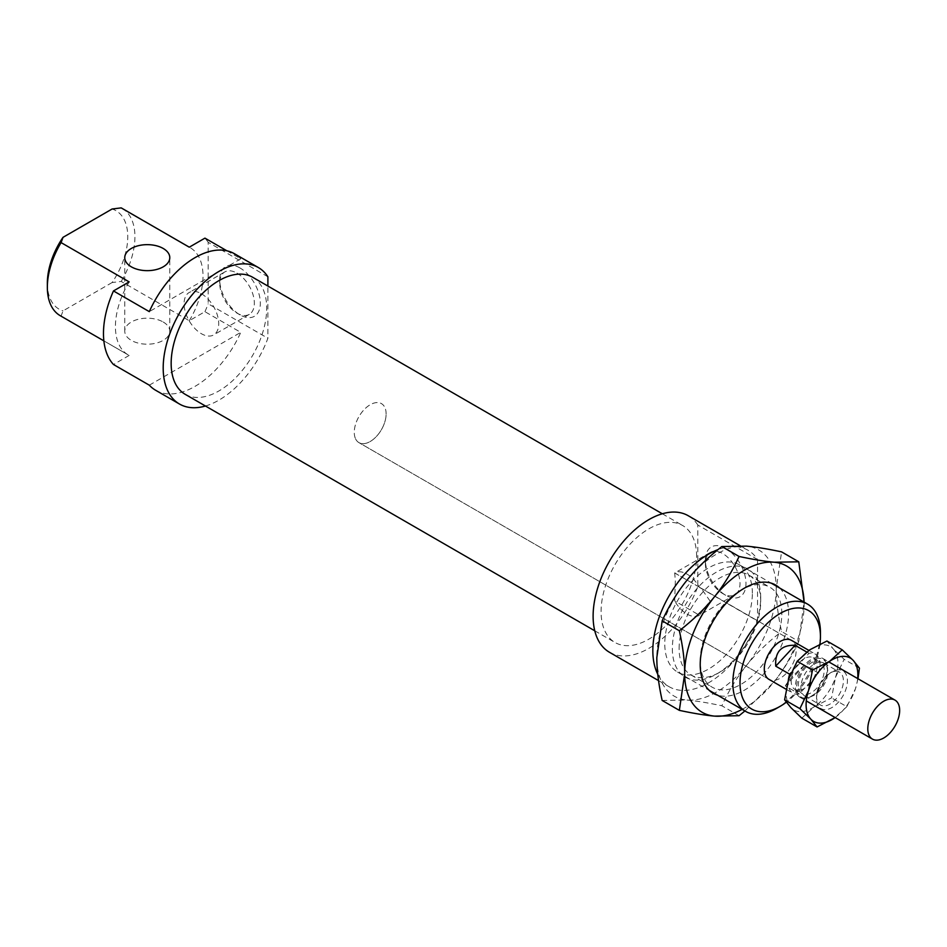 <?xml version="1.0" encoding="UTF-8"?>
<svg xmlns="http://www.w3.org/2000/svg" width="947" height="947" viewBox="0 0 947 947"><rect width="100%" height="100%" fill="white"/><g stroke="black" fill="none" stroke-linecap="round" stroke-linejoin="round"><path stroke-width="0.71" stroke-dasharray="4.74 3.55" d="M799.422 690.612A18.301 10.559 120 0 0 802.133 693.63A18.301 10.559 120 0 0 820.422 683.059A18.301 10.559 120 0 0 820.422 661.929A18.301 10.559 120 0 0 803.979 669.647A18.301 10.559 120 0 0 799.422 690.612M796.687 693.571A22.515 12.998 120 0 0 800.014 697.288A22.515 12.998 120 0 0 822.541 684.279A22.515 12.998 120 0 0 822.529 658.283A22.515 12.998 120 0 0 802.298 667.777A22.515 12.998 120 0 0 796.687 693.571M788.378 679.922A22.515 12.998 120 0 0 789.526 689.44A22.515 12.998 120 0 0 792.852 693.145A22.515 12.998 120 0 0 799.244 693.962L818.539 673.068A22.515 12.998 120 0 0 815.367 654.14A22.515 12.998 120 0 0 808.975 653.323L791.076 672.701M813.449 678.585A18.301 10.559 120 0 0 813.26 657.798A18.301 10.559 120 0 0 803.885 658.84A18.301 10.559 120 0 0 794.77 668.7A18.301 10.559 120 0 0 792.26 686.468A18.301 10.559 120 0 0 794.959 689.487A18.301 10.559 120 0 0 804.334 688.445A18.301 10.559 120 0 0 813.449 678.585M355.61 438.923A22.515 12.998 120 0 0 358.937 442.628A22.515 12.998 120 0 0 381.452 429.63A22.515 12.998 120 0 0 381.452 403.623A22.515 12.998 120 0 0 361.221 413.117A22.515 12.998 120 0 0 355.61 438.923M818.539 673.068L804.607 665.031L785.312 685.912L799.244 693.962M804.607 665.031C795.03 673.293 788.602 680.266 785.312 685.912M806.714 652.021L808.975 653.323M779.547 587.957A62.49 36.081 -60 0 1 788.579 613.656A62.49 36.081 -60 0 1 764.004 673.566A62.49 36.081 -60 0 1 717.613 695.216M742.14 709.374A84.449 48.759 120 0 0 774.255 681.639A84.449 48.759 120 0 0 804.11 604.695A84.449 48.759 120 0 0 804.062 602.114L798.771 641.427L781.583 631.495C778.008 615.337 776.22 601.037 776.244 588.608A84.449 48.759 -60 0 1 746.39 665.552A84.449 48.759 -60 0 1 686.67 700.034A84.449 48.759 -60 0 1 656.816 657.549A84.449 48.759 -60 0 1 686.67 580.606A84.449 48.759 -60 0 1 746.39 546.135A84.449 48.759 -60 0 1 776.244 588.608L781.583 551.876M672.346 648.588A62.49 36.081 120 0 0 716.536 674.098A62.49 36.081 120 0 0 760.713 597.569A62.49 36.081 120 0 0 716.536 572.059A62.49 36.081 120 0 0 672.346 648.588M798.771 641.427C791.775 656.638 783.607 670.038 774.255 681.639L744.91 710.972M739.062 715.707L721.863 705.775C728.859 690.564 737.038 677.152 746.39 665.552C755.706 653.939 767.437 642.575 781.583 631.495M662.154 700.449L686.67 700.034C695.986 700.851 707.717 702.769 721.863 705.775M781.82 613.656A57.708 33.311 120 0 0 769.864 587.247A57.708 33.311 120 0 0 741.016 590.099A57.708 33.311 120 0 0 700.212 660.769A57.708 33.311 120 0 0 712.156 687.191A57.708 33.311 120 0 0 756.629 671.731A57.708 33.311 120 0 0 781.82 613.656M679.106 648.588A57.708 33.311 -60 0 1 704.296 590.514A57.708 33.311 -60 0 1 748.769 575.054A57.708 33.311 -60 0 1 760.713 601.475A57.708 33.311 -60 0 1 719.909 672.145A57.708 33.311 -60 0 1 691.061 675.01A57.708 33.311 -60 0 1 679.106 648.588M818.563 658.331A21.817 12.595 120 0 0 797.244 681.899A21.817 12.595 120 0 0 810.17 697.016A21.817 12.595 120 0 0 827.382 667.209A21.817 12.595 120 0 0 818.563 658.331M859.426 668.144L844.144 659.325L833.242 648.837A36.59 21.13 -60 0 1 835.538 677.259A36.59 21.13 -60 0 1 814.373 706.675A36.59 21.13 -60 0 1 790.899 707.646A36.59 21.13 -60 0 1 788.602 679.212A36.59 21.13 -60 0 1 809.768 649.808A36.59 21.13 -60 0 1 833.242 648.837L826.956 641.012M801.801 718.134L814.373 706.675L831.573 697.88L835.538 677.259L844.144 659.325M857.982 678.75L855.449 688.753L846.843 706.699L831.573 697.88M846.843 706.699L834.283 718.157M835.136 717.566A36.59 21.13 120 0 0 855.449 688.753A36.59 21.13 120 0 0 857.662 678.561M838.474 669.825A21.817 12.595 120 0 0 831.975 671.92A21.817 12.595 120 0 0 816.551 698.637A21.817 12.595 120 0 0 829.75 708.64A21.817 12.595 120 0 0 846.76 686.279A21.817 12.595 120 0 0 838.474 669.825M835.645 671.245A18.999 10.973 -60 0 1 839.48 672.133A18.999 10.973 -60 0 1 839.48 694.068A18.999 10.973 -60 0 1 820.481 705.042A18.999 10.973 -60 0 1 816.551 696.341A18.999 10.973 -60 0 1 829.986 673.068A18.999 10.973 -60 0 1 835.645 671.245M820.019 662.225A18.999 10.973 -60 0 1 823.866 663.101A18.999 10.973 -60 0 1 827.69 669.955A18.999 10.973 -60 0 1 812.704 695.915A18.999 10.973 -60 0 1 804.855 696.021A18.999 10.973 -60 0 1 803.352 677.034A18.999 10.973 -60 0 1 820.019 662.225M696.625 556.434A67.557 39.005 120 0 0 682.633 525.502A67.557 39.005 120 0 0 615.077 564.507A67.557 39.005 120 0 0 615.077 642.516A67.557 39.005 120 0 0 667.138 624.416A67.557 39.005 120 0 0 696.625 556.434M757.529 559.476L697.821 525.005L697.821 586.477L757.529 620.948L757.529 559.476A78.814 45.503 120 0 0 747.976 550.231A78.814 45.503 120 0 0 718.063 549.591M697.821 525.005A78.814 45.503 120 0 0 688.268 515.748M609.454 652.27A78.814 45.503 120 0 0 697.821 586.477M185.15 394.295A67.557 39.005 120 0 0 237.2 376.196A67.557 39.005 120 0 0 266.699 308.213A67.557 39.005 120 0 0 252.707 277.282M205.44 406.014A78.814 45.503 120 0 0 267.894 338.257L267.894 286.053M155.628 390.259A78.814 45.503 120 0 0 240.775 332.373L204.943 311.681L189.27 320.737L121.192 281.437L112.101 282.549A56.856 32.825 120 0 0 112.101 209.003M112.101 282.549L63.011 310.888L61.082 316.144L129.159 355.445L113.474 364.5M47.35 283.153A56.856 32.825 120 0 0 63.011 310.888M386.116 413.934A22.515 12.998 120 0 0 381.452 403.623A22.515 12.998 120 0 0 358.937 416.621A22.515 12.998 120 0 0 358.937 442.628A22.515 12.998 120 0 0 376.29 436.591A22.515 12.998 120 0 0 386.116 413.934M129.159 281.898A61.922 35.749 120 0 0 128.247 354.947A61.922 35.749 120 0 0 129.159 355.445M149.306 385.18L240.775 332.373M226.889 250.801L240.775 258.815A78.814 45.503 120 0 0 234.454 253.737M240.775 258.815L149.306 311.634M752.356 593.201A61.922 35.749 120 0 0 739.536 564.85A61.922 35.749 120 0 0 677.602 600.611A61.922 35.749 120 0 0 677.602 672.11A61.922 35.749 120 0 0 725.331 655.525A61.922 35.749 120 0 0 752.356 593.201M657.751 674.24A78.814 45.503 120 0 0 669.162 686.741A78.814 45.503 120 0 0 757.529 620.948M267.894 276.784L208.174 242.314L208.174 303.786L267.894 338.257M204.943 311.681A78.814 45.503 120 0 0 208.174 303.786M189.27 320.737A61.922 35.749 120 0 0 190.181 247.688A61.922 35.749 120 0 0 189.27 247.191L190.181 247.688M208.174 242.314A78.814 45.503 120 0 0 204.943 238.135M240.029 267.989A28.706 16.573 -120 0 0 219.716 279.708A28.706 16.573 -120 0 0 240.017 314.877A28.706 16.573 -120 0 0 260.33 303.158A28.706 16.573 -120 0 0 240.029 267.989M725.686 548.384A28.706 16.573 -120 0 0 705.385 560.103A28.706 16.573 -120 0 0 725.686 595.272A28.706 16.573 -120 0 0 745.987 583.553A28.706 16.573 -120 0 0 725.686 548.384M201.403 293.736A24.492 14.134 60 0 1 217.408 315.315A24.492 14.134 60 0 1 213.655 334.93A24.492 14.134 60 0 1 189.163 320.796A24.492 14.134 60 0 1 189.163 292.516A24.492 14.134 60 0 1 201.403 293.736M674.69 572.994L701.135 588.194L709.966 600.907L699.454 615.242L674.69 600.943L675.329 580.902L674.69 572.994A24.492 14.134 60 0 1 674.832 572.911A24.492 14.134 60 0 1 699.454 587.306M699.454 615.242A24.492 14.134 60 0 1 699.312 615.325A24.492 14.134 60 0 1 674.69 600.943M768.964 679.354L358.937 442.628L768.964 679.354A22.515 12.998 120 0 0 786.318 673.317A22.515 12.998 120 0 0 796.143 650.66A22.515 12.998 120 0 0 791.479 640.35L674.82 572.994M819.948 644.055A56.856 32.825 -60 0 1 786.306 702.236M163.192 322.004A22.515 12.998 180 0 1 169.785 331.19A22.515 12.998 180 0 1 147.27 344.199A22.515 12.998 180 0 1 124.755 331.19A22.515 12.998 180 0 1 138.653 319.186A22.515 12.998 180 0 1 163.192 322.004M122.104 208.387A61.922 35.749 -60 0 1 121.192 281.437M61.082 316.144A61.922 35.749 -60 0 1 60.17 315.647M776.647 708.344A61.922 35.749 120 0 0 820.433 632.501M735.085 566.732A24.492 14.134 60 0 1 734.943 594.763A24.492 14.134 60 0 1 722.703 593.544A24.492 14.134 60 0 1 705.385 563.548A24.492 14.134 60 0 1 710.451 552.338A24.492 14.134 60 0 1 722.703 553.557A24.492 14.134 60 0 1 735.085 566.732M237.034 273.162A24.492 14.134 60 0 1 253.038 294.742A24.492 14.134 60 0 1 249.286 314.368A24.492 14.134 60 0 1 237.034 313.149A24.492 14.134 60 0 1 219.716 283.153A24.492 14.134 60 0 1 224.794 271.943A24.492 14.134 60 0 1 237.034 273.162M786.057 689.227L792.852 693.145M808.904 650.411L815.367 654.14M794.959 689.487L802.133 693.63M813.26 657.798L820.422 661.929M800.014 697.288L806.299 700.91M822.529 658.283L828.814 661.906M700.212 660.769L700.212 664.676M741.016 590.099L744.401 588.146M760.713 601.475L760.713 597.569M719.909 672.145L716.536 674.098M691.061 675.01L712.156 687.191M748.769 575.054L769.864 587.247M816.551 696.341L816.551 698.637M829.986 673.068L831.975 671.92M804.855 696.021L820.481 705.042M823.866 663.101L839.48 672.133M827.69 669.955L827.382 667.209M812.704 695.915L810.17 697.016M103.874 340.873L128.247 354.947M677.602 672.11L709.244 690.387M739.536 564.85L771.178 583.127M710.451 552.338L674.832 572.911M734.943 594.763L699.312 615.325M722.703 593.544L725.686 595.272M705.385 563.548L705.385 560.103M237.034 313.149L240.017 314.877M219.716 283.153L219.716 279.708M224.794 271.943L189.163 292.516M249.286 314.368L213.655 334.93M169.785 331.19L169.785 257.643M124.755 331.19L124.755 257.643M701.135 588.194L791.479 640.35M594.775 630.797L615.077 642.516M662.332 513.783L682.633 525.502M658.544 680.609L669.162 686.741M740.152 545.709L747.976 550.231"/><path stroke-width="1.42" d="M869.133 735.405A22.515 12.998 120 0 0 872.471 739.11A22.515 12.998 120 0 0 894.986 726.112A22.515 12.998 120 0 0 894.986 700.105A22.515 12.998 120 0 0 874.756 709.599A22.515 12.998 120 0 0 869.133 735.405M791.076 672.701L789.68 674.217A22.515 12.998 120 0 0 788.378 679.922M789.68 674.217L775.747 666.167L795.042 645.286L806.714 652.021M775.747 666.167C774.824 651.832 781.251 644.871 795.042 645.286M717.613 695.216A62.49 36.081 -60 0 1 700.212 664.676A62.49 36.081 -60 0 1 744.401 588.146A62.49 36.081 -60 0 1 779.547 587.957M744.91 710.972L739.062 715.707L714.535 716.121C705.219 715.293 693.5 713.375 679.354 710.368L684.681 673.648C684.705 661.207 682.929 646.908 679.354 630.761C693.5 619.669 705.219 608.317 714.535 596.693C723.887 585.092 732.067 571.68 739.062 556.469C753.208 559.476 764.939 561.393 774.255 562.222L798.771 561.808L804.086 602.126A84.449 48.759 120 0 0 774.255 562.222A84.449 48.759 120 0 0 714.535 596.693A84.449 48.759 120 0 0 684.681 673.648A84.449 48.759 120 0 0 714.535 716.121A84.449 48.759 120 0 0 742.14 709.374M739.062 556.469L721.863 546.537C707.717 557.629 695.986 568.981 686.67 580.606C677.318 592.206 669.15 605.607 662.154 620.83L656.816 657.549C656.804 669.991 658.579 684.29 662.154 700.449L679.354 710.368M679.354 630.761L662.154 620.83M798.771 561.808L781.583 551.876C767.437 548.869 755.706 546.952 746.39 546.135L721.863 546.537M799.907 708.652L808.501 690.706L812.479 670.097L797.196 661.266L788.602 679.212L784.625 699.833L790.899 707.646L801.801 718.134L817.083 726.953L810.81 719.14L799.907 708.652L784.625 699.833M812.479 670.097L829.667 661.302L842.238 649.843L826.956 641.012L809.768 649.808L797.196 661.266M842.238 649.843L853.14 660.331L859.426 668.144L857.982 678.75M857.662 678.561A36.59 21.13 120 0 0 853.14 660.331A36.59 21.13 120 0 0 829.667 661.302A36.59 21.13 120 0 0 808.501 690.706A36.59 21.13 120 0 0 810.81 719.14A36.59 21.13 120 0 0 834.283 718.157A36.59 21.13 120 0 0 835.136 717.566L817.083 726.953M740.152 545.709L688.268 515.748A78.814 45.503 120 0 0 609.442 561.251A78.814 45.503 120 0 0 609.454 652.27L658.544 680.609M662.332 513.783L252.707 277.282A67.557 39.005 120 0 0 185.15 316.286A67.557 39.005 120 0 0 185.15 394.295L594.775 630.797M267.894 286.053L267.894 276.784A78.814 45.503 120 0 0 258.33 267.528A78.814 45.503 120 0 0 179.516 313.043A78.814 45.503 120 0 0 179.516 404.049A78.814 45.503 120 0 0 205.44 406.014M63.011 237.342A56.856 32.825 120 0 0 47.35 283.153L47.35 287.296A61.922 35.749 -60 0 1 61.082 242.598L63.011 237.342L112.101 209.003L121.192 207.89L189.27 247.191L204.943 238.135L226.889 250.801M258.33 267.528L234.454 253.737A78.814 45.503 120 0 0 149.306 311.634L113.474 290.942L129.159 281.898L61.082 242.598M113.474 290.942A78.814 45.503 120 0 0 113.474 364.5L149.306 385.18A78.814 45.503 120 0 0 155.628 390.259L179.516 404.049M718.063 549.591A78.814 45.503 120 0 0 664.522 604.482A78.814 45.503 120 0 0 657.751 674.24M808.904 650.411L791.479 640.35A22.515 12.998 120 0 0 768.964 653.347A22.515 12.998 120 0 0 768.964 679.354L786.057 689.227M786.306 702.236A56.856 32.825 -60 0 1 780.221 706.284A56.856 32.825 -60 0 1 740.021 683.071A56.856 32.825 -60 0 1 780.221 613.431A56.856 32.825 -60 0 1 820.433 636.644A56.856 32.825 -60 0 1 819.948 644.055M163.192 248.457A22.515 12.998 0 0 0 138.653 245.64A22.515 12.998 0 0 0 124.755 257.643A22.515 12.998 0 0 0 147.27 270.653A22.515 12.998 0 0 0 169.785 257.643A22.515 12.998 0 0 0 163.192 248.457M121.192 207.89A61.922 35.749 -60 0 1 122.104 208.387L189.293 247.179M103.874 340.873L60.17 315.647A61.922 35.749 -60 0 1 47.35 287.296M820.433 636.644L820.433 632.501A61.922 35.749 120 0 0 807.602 604.15A61.922 35.749 120 0 0 759.885 620.747A61.922 35.749 120 0 0 732.848 683.071A61.922 35.749 120 0 0 745.68 711.41A61.922 35.749 120 0 0 776.647 708.344L780.221 706.284M806.299 700.91L872.471 739.11M828.814 661.906L894.986 700.105M709.244 690.387L745.68 711.41M771.178 583.127L807.602 604.15"/></g></svg>
